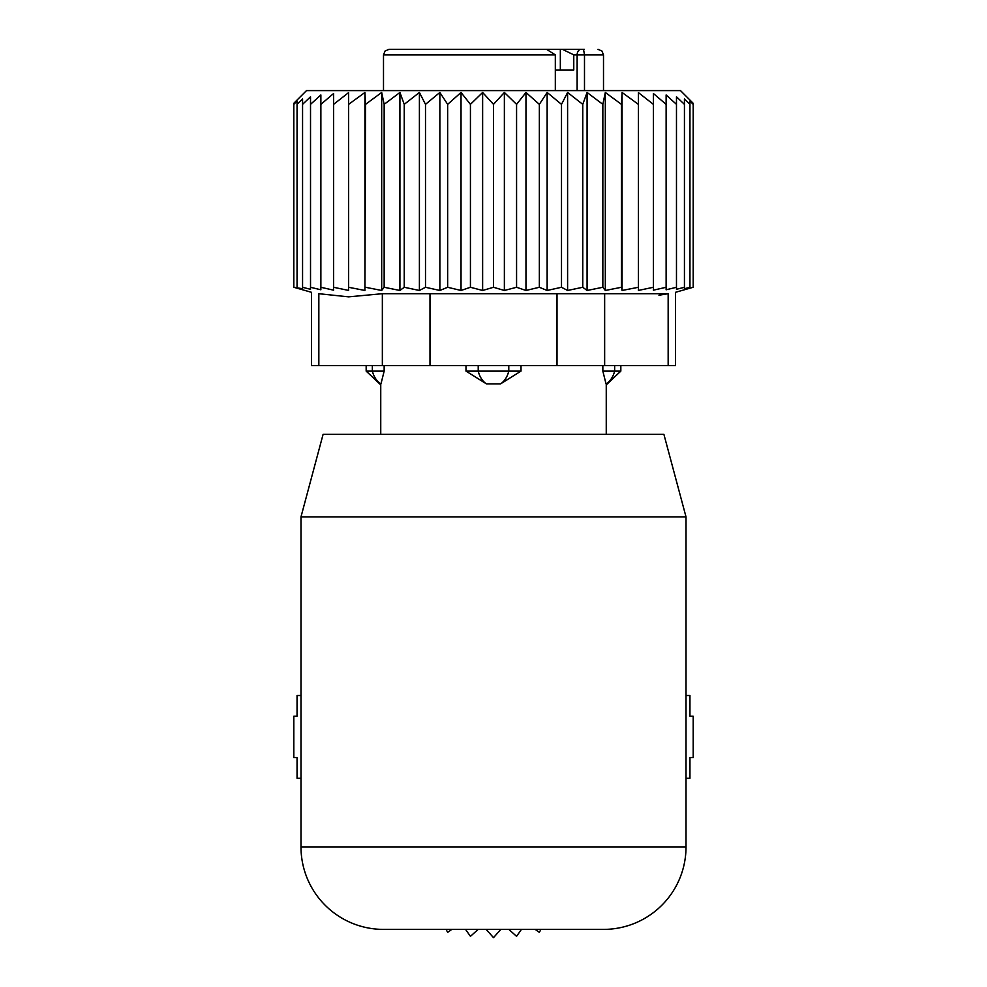 <?xml version="1.0" encoding="UTF-8"?>
<svg xmlns="http://www.w3.org/2000/svg" width="987" height="987" viewBox="0 0 987 987"><rect width="100%" height="100%" fill="white"/><g stroke="black" fill="none" stroke-linecap="round" stroke-linejoin="round"><path stroke-width="1.48" d="M540.938 929.396L539.346 932.345L535.151 929.396M521.444 929.396L516.571 936.318L508.811 929.396M500.853 929.396L493.5 937.65L486.147 929.396M478.189 929.396L470.429 936.318L465.556 929.396M451.849 929.396L447.654 932.345L446.062 929.396M686.014 695.49L689.95 695.49L689.95 716.254L693.195 716.254L693.195 757.522L689.95 757.522L689.95 778.287L686.014 778.287M300.986 778.287L297.05 778.287L297.05 757.522L293.805 757.522L293.805 716.254L297.05 716.254L297.05 695.49L300.986 695.49M383.499 929.396L603.501 929.396L383.499 929.396A82.501 82.501 0 0 1 300.986 846.895L300.986 516.88L686.014 516.88L686.014 846.895A82.501 82.501 0 0 1 603.501 929.396M686.014 516.88L663.906 434.366L323.094 434.366L300.986 516.88M638.404 92.618L638.404 290.425L653.406 287.279L653.406 104.351L638.404 92.618M638.404 104.351L622.069 92.47L621.465 104.351L605.315 92.47L602.847 104.351L587.08 92.47L582.762 104.351L567.599 92.47L561.504 104.351L547.143 92.47L539.346 104.351L525.972 92.47L516.571 104.351L504.369 92.47L493.5 104.351L482.631 92.47L470.429 104.351L461.028 92.47L447.654 104.351L439.857 92.47L425.496 104.351L419.401 92.47L404.238 104.351L399.92 92.47L384.153 104.351L381.685 92.47L365.535 104.351L364.931 92.47L348.596 104.351L348.596 92.618L333.594 104.351L333.594 93.531L320.874 104.351L320.874 289.796L310.523 287.279L310.523 104.351L320.874 94.974L320.874 104.351M653.406 93.531L653.406 104.351L653.406 93.531L666.126 104.351L666.126 287.279L653.406 290.178L653.406 287.279M666.126 94.974L666.126 104.351L666.126 94.974L676.477 104.351L676.477 287.279L666.126 289.796L666.126 287.279M310.523 287.279L310.523 289.314L302.565 287.279L302.565 288.735L293.805 287.279L293.805 103.29L306.488 90.607L680.512 90.607L693.195 103.29L693.195 104.351L689.95 101.118L689.95 104.351L684.435 98.959L684.435 104.351L676.477 96.8L676.477 104.351M622.069 92.47L622.069 290.474L638.404 287.279M333.594 93.531L333.594 290.178L320.874 287.279M348.596 92.618L348.596 290.425L333.594 287.279M364.931 92.47L364.931 290.474L365.535 104.351M381.685 92.47L381.685 290.474L384.153 287.279L384.153 104.351M399.92 92.47L399.92 290.474L404.238 287.279L404.238 104.351M419.401 92.47L419.401 290.474L425.496 287.279L425.496 104.351M439.857 92.47L439.857 290.474L447.654 287.279L447.654 104.351M461.028 92.47L461.028 290.474L470.429 287.279L470.429 104.351M482.631 92.47L482.631 290.474L493.5 287.279L493.5 104.351M504.369 92.47L504.369 290.474L516.571 287.279L516.571 104.351M525.972 92.47L525.972 290.474L539.346 287.279L539.346 104.351M547.143 92.47L547.143 290.474L561.504 287.279L561.504 104.351M567.599 92.47L567.599 290.474L582.762 287.279L582.762 104.351M587.08 92.47L587.08 290.474L602.847 287.279L602.847 104.351M605.315 92.47L605.315 290.474L621.465 287.279L621.465 104.351M676.477 287.279L676.477 289.314L684.435 287.279L684.435 104.351M684.435 287.279L684.435 288.735L689.95 287.279L689.95 104.351M689.95 287.279L689.95 288.155L693.195 287.279L693.195 104.351M693.195 287.279L675.527 292.3L675.527 365.622L311.473 365.622L311.473 292.3L293.805 287.279M318.838 365.622L318.838 293.707C309.067 291.844 309.067 291.844 318.838 293.707C309.067 291.844 309.067 291.844 318.838 293.707L348.645 296.853L382.351 293.707L382.351 365.622M297.05 287.279L297.05 104.351L302.565 98.959L302.565 287.279M297.05 101.118L297.05 104.351L297.05 101.118L293.805 104.351M658.958 295.236L668.162 293.707C677.933 291.844 677.933 291.844 668.162 293.707C677.933 291.844 677.933 291.844 668.162 293.707L382.351 293.707M310.523 96.8L310.523 104.351L310.523 96.8L302.565 104.351L302.565 98.959M622.069 290.474L621.465 287.279M605.315 290.474L602.847 287.279M587.08 290.474L582.762 287.279M567.599 290.474L561.504 287.279M547.143 290.474L539.346 287.279M525.972 290.474L516.571 287.279M504.369 290.474L493.5 287.279M482.631 290.474L470.429 287.279M461.028 290.474L447.654 287.279M439.857 290.474L425.496 287.279M419.401 290.474L404.238 287.279M399.92 290.474L384.153 287.279M381.685 290.474L365.535 287.279M364.931 290.474L348.596 287.279M577.124 90.607L577.124 54.853L573.768 54.853L573.768 69.978L555.323 69.978M573.768 54.853L562.454 49.35L583.527 49.35L584.489 54.853L584.489 90.607M529.957 49.35L562.454 49.35M482.162 49.35L461.731 49.35M446.136 49.35L437.414 49.35M555.323 54.853L383.499 54.853L385.078 50.991L388.989 49.35L546.576 49.35L555.323 54.853L555.323 90.607M584.316 49.35L583.527 49.35M388.989 49.35L434.946 49.35M581.614 49.35L560.332 49.35L560.332 69.978M380.957 383.931L384.153 371.112L380.957 383.931A21.998 15.829 90 0 1 372.346 371.112L366.165 371.112L380.748 384.868L380.748 434.366M384.153 365.622L384.153 371.112L372.346 371.112L372.346 365.622M521.013 365.622L521.013 371.112L500.458 383.931L486.542 383.931A21.998 15.286 -90 0 1 478.214 371.112L465.987 371.112L486.542 383.931M465.987 365.622L465.987 371.112M602.847 365.622L602.847 371.112L606.043 383.931A21.998 15.829 -90 0 0 614.654 371.112L602.847 371.112L606.043 383.931M606.252 434.366L606.252 384.868L620.835 371.112L614.654 371.112L614.654 365.622M521.013 371.112L478.214 371.112L478.214 365.622M686.014 846.895L300.986 846.895M557.013 365.622L557.013 293.707M429.987 365.622L429.987 293.707M668.162 365.622L668.162 293.707M604.649 365.622L604.649 293.707M603.501 90.607L603.501 54.853L577.124 54.853A5.503 3.886 -90 0 1 581.01 49.35M508.786 365.622L508.786 371.112A21.998 15.286 90 0 1 500.458 383.931M603.501 54.853L601.922 50.991L598.011 49.35M383.499 54.853L383.499 90.607M620.835 365.622L620.835 371.112M366.165 365.622L366.165 371.112"/></g></svg>
